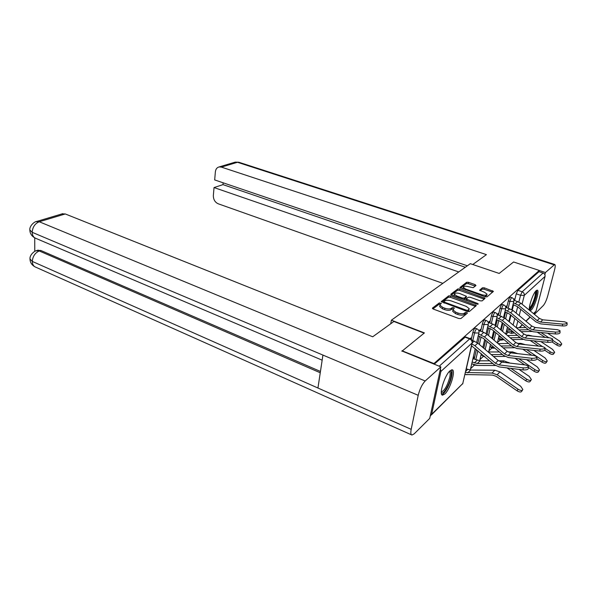 <?xml version="1.0" encoding="UTF-8"?>
<svg xmlns="http://www.w3.org/2000/svg" width="597" height="597" viewBox="0 0 597 597"><rect width="100%" height="100%" fill="white"/><g stroke="black" fill="none" stroke-linecap="round" stroke-linejoin="round"><path stroke-width="0.9" d="M440.377 304.276L441.332 303.425L439.31 302.91L432.512 308.037L433.258 309.052L458.832 318.522L460.891 318.544L467.361 313.171L466.787 312.462L465.369 312.447L464.541 313.127C463.085 313.992 460.921 313.97 458.041 313.052L455.907 312.268L452.959 309.94L454.295 308.164L453.653 307.664L452.242 307.642L451.399 308.313C449.922 309.164 447.757 309.134 444.914 308.231L442.81 307.455L439.952 305.186L440.377 304.276L439.019 304.298L432.937 308.91M466.511 313.88L465.056 313.85L464.227 314.537L464.541 313.127M453.339 309.052L451.944 309.037L451.093 309.709L451.399 308.313M499.189 338.633L499.383 339.596L500.831 340.141M490.868 346.835L491.092 347.618L492.562 348.178M482.189 355.409L483.928 356.573M473.152 364.394L474.899 365.342M449.974 370.834C444.571 375.379 438.564 395.192 442.549 395.177L444.847 394.013C450.242 389.199 456.056 369.961 452.138 369.797L449.974 370.834M529.8 310.544L531.188 310.067C534.793 306.918 539.912 290.187 537.255 290.142L536.158 290.657C532.778 293.433 527.651 309.41 529.778 310.522M475.966 285.545L475.182 284.657L468.511 282.329L466.645 282.291L459.877 287.553L485.107 296.821L487.025 296.851L493.435 291.381L484.309 287.836L482.436 287.799L479.592 290.217L484.585 292.329L487.048 294.164C486.659 295.396 484.868 295.575 481.667 294.702L465.66 289.052L463.302 287.284C463.712 286.067 465.496 285.888 468.667 286.739L473.19 287.702L475.966 285.545M401.885 351.252L424.407 332.917L391.393 320.186L470.317 263.68L499.182 273.441L513.584 261.986L539.307 270.456L433.526 363.939M401.982 350.76L433.631 363.439M450.601 295.903L448.638 295.873L441.258 301.619L467.332 311.5L469.346 311.53L476.346 305.545L450.601 295.903L450.31 297.269L448.347 297.239L441.825 302.172M450.892 294.172L457.832 288.933L459.742 288.97L485.077 298.313L482.175 300.873L480.234 300.843L470.182 297.261L468.242 297.231L466.19 299.015L477.63 303.492L478.287 303.992L476.831 304.149L451.653 295.112L450.892 294.172L450.81 294.552M509.338 321.895L510.972 315.261M512.286 309.94L513.569 304.731M514.651 300.343L516.256 293.821L520.532 295.299L522.166 291.791L543.061 273.045C544.613 273.724 545.277 274.851 545.046 276.411L536.076 311.044L533.651 313.716M470.6 368.715L474.302 365.11M479.943 359.633L483.331 356.342M488.868 350.961L491.965 347.954M497.405 342.663L500.234 339.917M506.017 334.298L508.159 332.216M539.307 270.456L538.987 271.702L543.061 273.045M430.243 416.019L431.646 414.318L440.914 371.431L440.414 368.819M470.727 338.969L470.958 337.947L469.66 338.902L439.213 366.222M473.63 358.894L474.055 357.066L473.085 357.991M480.107 331.007L480.481 329.402L478.891 330.828M489.204 322.776L489.562 321.246L488.212 322.455M497.898 314.91L498.249 313.447L497.122 314.462M506.219 307.388L506.562 305.985L505.629 306.821M501.189 330.245L502.898 323.223M504.249 317.679L505.599 312.104M506.704 307.559L508.338 300.858L509.875 301.403C510.532 299.172 511.204 297.925 511.898 297.664L510.36 297.127C509.659 297.388 508.987 298.634 508.338 300.858M492.674 339.014L494.458 331.566M495.846 325.783L497.279 319.813M498.413 315.097L500.062 308.209L501.629 308.768C502.293 306.485 502.995 305.209 503.719 304.933L502.152 304.38C501.428 304.649 500.726 305.925 500.062 308.209M483.771 348.223L485.645 340.312M487.07 334.283L488.585 327.872M489.741 322.977L491.413 315.895L493.01 316.47C493.689 314.126 494.413 312.813 495.174 312.529L493.585 311.955C492.816 312.238 492.092 313.552 491.413 315.895M474.182 359.11L476.421 349.491M477.884 343.208L479.481 336.312M480.667 331.223L482.361 323.932L483.988 324.529C484.682 322.119 485.436 320.768 486.242 320.477L484.615 319.88C483.809 320.171 483.055 321.522 482.361 323.932M471.279 339.38L472.884 332.35L474.54 332.969C475.249 330.492 476.033 329.104 476.876 328.798L475.227 328.186C474.376 328.484 473.593 329.872 472.884 332.35M391.393 320.186L390.736 323.753M514.189 300.187L514.517 298.843L513.771 299.515M511.442 333.424L507.323 331.91L507.174 330.79M538.987 271.702L517.897 290.321L516.256 293.821M434.191 364.207L465.459 336.917M439.78 306L439.661 306.582L442.519 308.858L442.81 307.455M451.093 309.709C449.616 310.559 447.459 310.537 444.616 309.627L442.519 308.858M452.787 310.731L452.653 311.335L455.601 313.679L455.907 312.268M464.227 314.537C462.779 315.403 460.608 315.38 457.727 314.462L455.601 313.679M475.525 306.395L450.31 297.269M444.004 301.522L444.534 302.201L466.608 310.246L468.018 310.261L469.242 308.694L466.264 306.373L451.265 300.94C448.481 300.06 446.362 300.03 444.899 300.843L444.004 301.522M469.108 309.298L467.742 311.627M451.332 294.978L457.541 290.276L457.832 288.933M484.257 299.149L459.459 290.314L457.541 290.276M465.929 300.209L466.19 299.015M459.869 293.582C456.615 292.702 454.78 292.896 454.354 294.179L456.727 296L462.429 298.045L464.384 298.075L466.444 296.291L459.869 293.582M454.16 295.09L454.324 296.067M463.936 299.522L464.384 298.075M466.399 296.463L466.026 297.903L464.085 299.44M463.108 288.187L463.227 289.09M484.518 296.612L486.734 295.508L486.943 294.62M492.615 292.209L484.003 289.164L482.13 289.127L480.122 290.732M475.227 286.12L468.22 283.65L466.354 283.605L460.444 288.082M522.427 390.177L521.853 391.065C521.203 392.386 519.599 392.304 517.054 390.796L518.069 389.229C520.621 390.729 522.218 390.819 522.868 389.498L520.666 386.229L499.898 371.886L494.823 370.215L470.615 370.05L466.227 368.894M465.451 374.528L492.421 375.08L496.197 376.334L517.054 390.796M465.406 372.483L492.07 373.065L497.174 374.759L518.069 389.229M523.091 367.864C526.494 368.021 528.248 367.446 528.338 366.148L525.681 364.991L501.823 362.103L499.099 364.916L523.091 367.864L523.173 369.916C526.576 370.065 528.323 369.491 528.412 368.192L528.352 366.603M471.891 340.133L477.779 343.126L498.144 360.454L501.823 362.103M471.958 343.909L474.913 345.775L495.406 363.252L499.099 364.916M471.526 345.79L494.212 364.685L499.196 366.931L523.173 369.916M530.979 380.162L530.382 381.073C529.763 382.326 528.211 382.222 525.726 380.774L526.733 379.222C529.218 380.677 530.77 380.782 531.39 379.535L529.203 376.364L519.017 369.394M472.145 362.051L477.331 363.506L492.868 363.543M472.936 358.625L480.07 360.834L489.704 360.834M471.727 363.834L477.675 365.446L495.323 365.506M506.987 367.901L525.726 380.774M510.935 368.394L526.733 379.222M498.637 360.834L503.875 360.842L509.756 363.058M539.128 370.618L538.524 371.55C537.927 372.729 536.419 372.618 534.002 371.207L534.987 369.685C537.412 371.095 538.919 371.207 539.516 370.028L537.352 366.954L526.584 359.663M481.04 354.961L484.182 356.118M493.458 356.461L504.965 356.431M515.032 358.304L524.681 364.864M528.382 367.386L534.002 371.207M518.905 358.76L534.987 369.685M508.084 351.917L512.51 351.887L517.703 353.64M488.182 351.969L499.398 351.969M491.219 354.558L502.405 354.514M424.131 333.141L393.901 321.47L372.715 336.775L65.267 213.957L39.26 221.756L425.198 380.976L440.832 366.871L401.938 350.991M425.198 380.976C422.094 384.267 419.766 389.05 418.213 395.311L322.925 355.073L317.947 388.02L411.191 429.34L418.213 395.311M411.191 429.34C410.527 432.803 410.773 434.698 411.93 435.041L414.161 433.87L429.728 418.4L440.832 366.871M34.73 237.86L34.768 251.374M61.984 213.898L65.267 213.957M37.312 250.397L40.805 250.464L320.447 371.446M40.805 250.464L35.79 250.904M320.253 372.767L39.275 250.971C35.059 252.867 32.731 256.352 32.29 261.419L30.007 258.956M35.947 221.681L39.26 221.756C34.954 223.562 32.596 227.076 32.171 232.308L29.85 229.964M472.764 264.508L486.428 254.635L221.375 167.108L219.129 166.936C216.957 167.488 215.704 169.13 215.368 171.854L214.681 179.928L467.369 265.792M238.964 162.294L554.725 264.471C555.434 264.829 555.374 266.665 554.546 269.978L547.755 295.799C546.464 300.306 544.986 303.545 543.337 305.507L534.681 314.104L533.718 313.768M554.725 264.471L545.434 272.523L544.882 274.68M535.136 312.335L534.681 314.104M223.151 182.809L222.987 184.63L214.032 187.562L213.353 195.51C213.345 199.48 214.942 202.234 218.151 203.764L442.847 283.351M214.032 187.562L458.765 271.948M545.434 272.523L539.3 270.501M222.987 184.63L465.317 267.262M449.78 371.021C451.384 370.909 451.742 373.08 450.839 377.528C449.19 385.572 442.899 395.512 441.302 392.475M441.481 391.811L441.481 391.811C444.578 390.647 447.325 385.886 449.713 377.535C450.437 374.08 450.295 372.08 449.287 371.535M441.765 394.572C444.519 394.348 449.929 384.483 451.526 376.879C452.287 373.341 452.287 370.998 451.533 369.834M535.688 291.157C536.539 291.515 536.524 293.515 535.628 297.172C533.419 304.455 531.323 308.35 529.33 308.85M529.36 307.977C531.263 306.552 533.061 302.948 534.755 297.157C535.427 294.448 535.561 292.687 535.151 291.858M529.517 310.112C531.867 308.149 534.054 303.701 536.076 296.754C536.875 293.552 537.069 291.396 536.643 290.291M531.726 358.275C535.039 358.409 536.733 357.864 536.822 356.64L534.196 355.528L510.771 352.849L508.174 355.528L531.726 358.275L531.8 360.275C535.106 360.416 536.807 359.872 536.897 358.64L536.837 357.073M478.219 335.842L483.331 338.35L503.368 355.334L508.263 357.506L531.8 360.275M478.645 333.999L484.473 336.932L504.547 353.924L508.174 355.528M479.1 330.634L483.779 332.38L487.212 334.395L507.166 351.26L510.771 352.849M539.957 349.126C543.173 349.252 544.83 348.738 544.912 347.581L542.307 346.514L519.308 344.021L516.83 346.581L539.957 349.126L540.024 351.088C543.24 351.215 544.889 350.7 544.979 349.536L544.927 347.984M487.518 327.477L492.465 329.887L512.107 346.417L516.912 348.521L540.024 351.088M487.943 325.671L493.592 328.484L513.271 345.029L516.83 346.581M488.249 322.425L492.838 324.111L496.204 326.066L515.771 342.484L519.308 344.021M546.912 361.498L546.292 362.446C545.718 363.573 544.255 363.446 541.897 362.08L542.874 360.581C545.233 361.946 546.703 362.073 547.27 360.954L545.136 357.976L533.86 350.402M490.353 344.753L491.324 345.126M489.943 346.476L494.562 347.864M503.129 347.85L514.204 347.752M522.748 349.17L531.77 355.252M536.927 358.722L541.897 362.08M526.554 349.588L536.113 356.028M536.636 356.379L542.874 360.581M517.144 343.379L520.756 343.342L525.315 344.67M498.099 343.603L508.622 343.476M500.935 345.991L511.487 345.887M554.352 352.79L553.717 353.752C553.173 354.819 551.747 354.685 549.449 353.357L550.412 351.879C552.71 353.208 554.135 353.342 554.688 352.282L552.568 349.387L540.852 341.588M498.868 336.663L501.719 337.671M498.45 338.357L504.144 339.708M512.33 339.596L523.099 339.439M530.151 340.462L538.606 346.111M544.785 350.238L549.449 353.357M533.89 340.85L542.382 346.521M544.934 348.223L550.412 351.879M525.882 335.208L528.644 335.163L532.531 336.111M507.472 335.521L517.412 335.357M510.174 337.783L520.136 337.633M561.464 344.462L560.829 345.432C560.299 346.439 558.911 346.305 556.665 345.014L557.62 343.559C559.859 344.85 561.247 344.991 561.777 343.984L559.68 341.171L547.576 333.178M507.017 328.917L511.077 330.059M506.607 330.581L513.204 331.835M521.091 331.686L531.711 331.477M537.196 332.141L545.195 337.409M551.927 341.872L556.665 345.014M540.934 332.514L548.904 337.79M552.673 340.283L557.62 343.559M534.382 327.38L539.307 327.925M516.398 327.775L525.793 327.566M518.972 329.917L528.39 329.723M547.807 340.402C550.941 340.514 552.546 340.021 552.635 338.924L550.053 337.902L527.457 335.589L525.091 338.036L547.807 340.402L547.867 342.327C550.994 342.439 552.606 341.947 552.695 340.842L552.65 339.312M496.398 319.492L501.189 321.798L520.457 337.902L525.166 339.932L547.867 342.327M496.823 317.716L502.308 320.425L521.606 336.529L525.091 338.036M497.174 314.649L504.801 318.111L523.987 334.096L527.457 335.589M555.307 332.066C558.359 332.171 559.926 331.701 560.008 330.663L557.449 329.678L535.255 327.529L532.994 329.872L555.307 332.066L555.359 333.954C558.404 334.059 559.979 333.589 560.061 332.544L560.023 331.022M504.89 311.85L509.532 314.067L528.435 329.76L533.054 331.731L555.359 333.954M505.316 310.112L510.636 312.709L529.561 328.41L532.994 329.872M505.734 307.216L513.024 310.5L531.845 326.089L535.255 327.529M562.471 324.096C565.449 324.186 566.978 323.746 567.06 322.761L564.531 321.813L542.71 319.813L540.546 322.059L562.471 324.096L562.523 325.947C565.493 326.044 567.023 325.589 567.105 324.604L567.075 323.096M513.017 304.537L517.524 306.664L536.061 321.97L540.606 323.88L562.523 325.947M513.435 302.821L518.606 305.328L537.181 320.641L540.546 322.059M513.905 300.082L520.897 303.216L539.367 318.417L542.71 319.813M439.019 304.298L439.31 302.91M465.056 313.85L465.369 312.447M451.944 309.037L452.242 307.642M503.711 339.715L500.876 340.156L500.696 339.193M494.868 348.126L492.615 348.2L492.398 347.402M484.958 356.782L483.988 356.596L483.749 355.991M477.025 365.424L474.727 364.983M466.921 374.752L465.354 374.423M513.129 325.052L514.778 318.417M516.114 313.059L517.674 306.791M518.89 301.91L520.532 295.299L524.278 295.366L522.062 304.179M520.771 309.35L519.196 315.612M517.853 320.977L516.189 327.604M519.218 327.708L522.3 324.664M525.867 321.134L530.046 317.007M533.502 313.589L536.076 311.044M545.046 276.411L524.278 295.366C524.509 293.717 523.8 292.53 522.166 291.791L517.897 290.321M431.646 414.318L462.772 383.535L472.07 343.006L440.914 371.431M502.555 331.395L504.271 324.372M505.629 318.798L507.129 312.649M508.241 308.104L509.875 301.403L513.711 301.463L513.883 301.007C514.054 299.41 513.39 298.299 511.898 297.664M494.062 340.193L495.861 332.738M497.249 326.947L498.831 320.38M499.973 315.656L501.629 308.768L505.555 308.821L505.741 308.336C505.913 306.716 505.241 305.582 503.719 304.933M485.189 349.432L487.07 341.514M488.495 335.484L490.159 328.469M491.324 323.559L493.01 316.47L497.032 316.514L497.234 316C497.405 314.35 496.711 313.194 495.174 312.529M475.772 359.73L477.869 350.73M479.339 344.447L481.092 336.939M482.286 331.82L483.988 324.529L488.122 324.559L488.339 324.007C488.495 322.328 487.801 321.156 486.242 320.477M466.287 368.916L471.593 345.82M472.817 340.484L474.54 332.969L478.787 332.992L479.018 332.395C479.175 330.693 478.458 329.492 476.876 328.798M464.906 337.096L469.66 338.902C471.488 339.79 472.287 341.156 472.07 343.006L472.317 342.365C472.466 340.626 471.742 339.402 470.137 338.693L465.384 336.887M514.45 332.88L511.487 333.439L511.435 331.857M513.547 332.126L511.92 331.865M472.205 342.85L462.772 383.535L431.467 414.848M444.616 309.627L444.914 308.231M457.727 314.462L458.041 313.052M432.415 308.477L432.512 308.037M475.1 306.201L475.413 304.828M441.31 301.746L441.392 301.336M448.347 297.239L448.638 295.873M444.347 303.112L444.534 302.201M466.406 311.164L466.608 310.246M467.712 311.619L468.018 310.261M468.563 310.947L468.876 309.552M459.459 290.314L459.742 288.97M483.839 298.963L484.145 297.612M466.906 300.589L467.1 299.716M477.451 304.291L477.63 303.492M456.541 296.866L456.727 296M462.242 298.91L462.429 298.045M466.026 297.903L466.324 296.545M465.481 289.881L465.66 289.052M481.481 295.537L481.667 294.702M482.13 289.127L482.436 287.799M484.003 289.164L484.309 287.836M492.204 292.03L492.518 290.702M466.354 283.605L466.645 282.291M468.22 283.65L468.511 282.329M474.884 285.978L475.182 284.657M465.66 371.379L467.645 369.453M497.174 374.759L499.898 371.886M492.07 373.065L494.823 370.215M467.742 372.856L470.615 370.05M474.287 341.044L472.175 342.969M498.144 360.454L495.406 363.252M477.779 343.126L474.913 345.775M474.399 362.931L477.152 360.267M508.42 362.901L508.853 362.446M502.562 362.192L503.875 360.842M477.331 363.506L480.07 360.834M511.502 352.931L512.51 351.887M488.704 352.417L489.107 352.029M322.149 360.178L35.887 238.382C33.551 237.494 32.313 235.472 32.171 232.308L322.925 355.073M317.947 388.02L32.29 261.419C32.395 264.411 33.544 266.337 35.738 267.18L411.527 434.862M554.001 264.792L237.464 162.28L221.375 167.108M219.129 166.936L235.248 162.123L238.8 162.242L234.472 162.354M483.779 332.38L481.025 334.895M507.166 351.26L504.547 353.924M487.212 334.395L484.473 336.932M492.838 324.111L490.212 326.507M515.771 342.484L513.271 345.029M496.204 326.066L493.592 328.484M520.024 344.096L520.756 343.342M528.166 335.663L528.644 335.163M508.883 329.596L509.644 328.865M501.502 316.209L498.988 318.5M523.987 334.096L521.606 336.529M504.801 318.111L502.308 320.425M509.778 308.649L507.375 310.843M531.845 326.089L529.561 328.41M513.024 310.5L510.636 312.709M517.711 301.418L515.405 303.515M539.367 318.417L537.181 320.641M520.897 303.216L518.606 305.328M442.153 395.013L442.549 395.177M478.913 332.85L476.719 342.312M475.279 348.521L470.287 370.043M488.234 324.432L486.085 333.559M484.689 339.499L482.824 347.409M481.339 353.693L479.66 360.819M497.144 316.395L495.032 325.208M493.667 330.895L491.883 338.35M490.443 344.379L488.615 352.014M505.652 308.716L503.584 317.231M502.256 322.693L500.555 329.716M499.144 335.507L497.338 342.954M513.793 301.366L511.771 309.604M510.48 314.85L508.845 321.477M507.472 327.052L505.741 334.074M519.517 327.708L522.457 324.798M526.024 321.268L530.203 317.134M462.615 383.998L462.891 383.386M439.661 306.582L439.952 305.186M452.653 311.335L452.959 309.94M443.675 302.866L443.914 301.716M454.063 295.537L454.354 294.179M463.011 288.62L463.302 287.284M30.007 259.15C29.38 254.725 35.156 250.486 36.663 250.613L38.186 250.106M30.007 259.158C30.126 262.486 31.783 265.046 34.977 266.837M35.141 238.069C31.775 236.248 30.007 233.606 29.85 230.143C29.178 225.95 34.671 221.368 36.783 221.427L62.812 213.651"/></g></svg>
